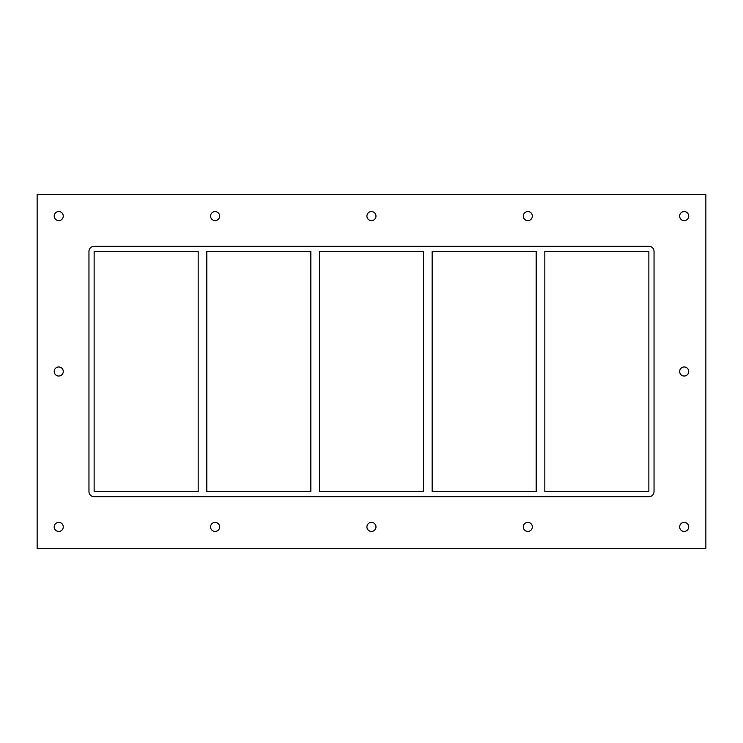 <?xml version="1.0" encoding="UTF-8"?>
<svg xmlns="http://www.w3.org/2000/svg" width="743" height="743" viewBox="0 0 743 743"><rect width="100%" height="100%" fill="white"/><g stroke="black" fill="none" stroke-linecap="round" stroke-linejoin="round"><path stroke-width="1.11" d="M54.202 216.092A4.532 4.532 0 0 1 58.734 211.56A4.532 4.532 0 0 1 63.266 216.092A4.532 4.532 0 0 1 58.734 220.625A4.532 4.532 0 0 1 54.202 216.092M679.65 371.5A4.532 4.532 0 0 1 684.182 366.968A4.532 4.532 0 0 1 688.715 371.5A4.532 4.532 0 0 1 684.182 376.032A4.532 4.532 0 0 1 679.65 371.5M54.202 371.5A4.532 4.532 0 0 1 58.734 366.968A4.532 4.532 0 0 1 63.266 371.5A4.532 4.532 0 0 1 58.734 376.032A4.532 4.532 0 0 1 54.202 371.5M210.566 526.908A4.532 4.532 0 0 1 215.098 522.375A4.532 4.532 0 0 1 219.631 526.908A4.532 4.532 0 0 1 215.098 531.44A4.532 4.532 0 0 1 210.566 526.908M210.566 216.092A4.532 4.532 0 0 1 215.098 211.56A4.532 4.532 0 0 1 219.631 216.092A4.532 4.532 0 0 1 215.098 220.625A4.532 4.532 0 0 1 210.566 216.092M366.921 526.908A4.532 4.532 0 0 1 371.454 522.375A4.532 4.532 0 0 1 375.986 526.908A4.532 4.532 0 0 1 371.454 531.44A4.532 4.532 0 0 1 366.921 526.908M366.921 216.092A4.532 4.532 0 0 1 371.454 211.56A4.532 4.532 0 0 1 375.986 216.092A4.532 4.532 0 0 1 371.454 220.625A4.532 4.532 0 0 1 366.921 216.092M523.286 526.908A4.532 4.532 0 0 1 527.818 522.375A4.532 4.532 0 0 1 532.35 526.908A4.532 4.532 0 0 1 527.818 531.44A4.532 4.532 0 0 1 523.286 526.908M523.286 216.092A4.532 4.532 0 0 1 527.818 211.56A4.532 4.532 0 0 1 532.35 216.092A4.532 4.532 0 0 1 527.818 220.625A4.532 4.532 0 0 1 523.286 216.092M679.65 216.092A4.532 4.532 0 0 1 684.182 211.56A4.532 4.532 0 0 1 688.715 216.092A4.532 4.532 0 0 1 684.182 220.625A4.532 4.532 0 0 1 679.65 216.092M54.202 526.908A4.532 4.532 0 0 1 58.734 522.375A4.532 4.532 0 0 1 63.266 526.908A4.532 4.532 0 0 1 58.734 531.44A4.532 4.532 0 0 1 54.202 526.908M679.65 526.908A4.532 4.532 0 0 1 684.182 522.375A4.532 4.532 0 0 1 688.715 526.908A4.532 4.532 0 0 1 684.182 531.44A4.532 4.532 0 0 1 679.65 526.908M536.195 251.487L536.195 491.513L432.157 491.513L432.157 251.487L536.195 251.487M544.823 491.513L544.823 251.487L648.862 251.487L648.862 491.513L544.823 491.513M423.519 251.487L423.519 491.513L319.481 491.513L319.481 251.487L423.519 251.487M310.843 251.487L310.843 491.513L206.805 491.513L206.805 251.487L310.843 251.487M198.177 251.487L198.177 491.513L94.138 491.513L94.138 251.487L198.177 251.487M37.15 548.492L705.85 548.492L705.85 194.508L37.15 194.508L37.15 548.492M654.044 491.513A5.182 5.182 0 0 1 648.862 496.695L94.138 496.695A5.182 5.182 0 0 1 88.956 491.513L88.956 251.487A5.182 5.182 0 0 1 94.138 246.304L648.862 246.304A5.182 5.182 0 0 1 654.044 251.487L654.044 491.513"/></g></svg>
